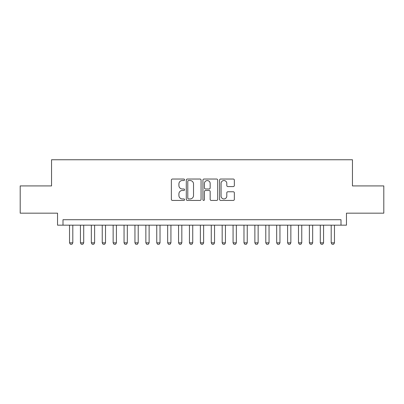 <?xml version="1.0" encoding="UTF-8"?>
<svg xmlns="http://www.w3.org/2000/svg" width="404" height="404" viewBox="0 0 404 404"><rect width="100%" height="100%" fill="white"/><g stroke="black" fill="none" stroke-linecap="round" stroke-linejoin="round"><path stroke-width="0.61" d="M184.557 179.78A0.747 0.747 0 0 0 183.805 179.033L172.437 179.033A1.071 1.071 0 0 0 171.367 180.103L171.367 199.364A1.071 1.071 0 0 0 172.437 200.434L183.805 200.434A0.747 0.747 0 0 0 184.557 199.687A0.747 0.747 0 0 0 183.805 198.94L182.335 198.94A3.424 3.424 0 0 1 178.911 195.516L178.911 193.91A3.424 3.424 0 0 1 182.335 190.486L183.805 190.486A0.747 0.747 0 0 0 184.557 189.734A0.747 0.747 0 0 0 183.805 188.986L182.335 188.986A3.424 3.424 0 0 1 178.911 185.562L178.911 183.956A3.424 3.424 0 0 1 182.335 180.532L183.805 180.532A0.747 0.747 0 0 0 184.557 179.78M233.275 186.577A1.071 1.071 0 0 0 234.345 185.507L234.345 180.103A1.071 1.071 0 0 0 233.275 179.033L220.65 179.033A1.071 1.071 0 0 0 219.579 180.103L219.579 199.364A1.071 1.071 0 0 0 220.65 200.434L233.275 200.434A1.071 1.071 0 0 0 234.345 199.364L234.345 192.839A1.071 1.071 0 0 0 233.275 191.769L227.871 191.769A1.071 1.071 0 0 0 226.801 192.839L226.801 196.076A2.863 2.863 0 0 1 223.937 198.94A2.863 2.863 0 0 1 221.074 196.076L221.074 183.396A2.863 2.863 0 0 1 223.937 180.532A2.863 2.863 0 0 1 226.801 183.396L226.801 185.507A1.071 1.071 0 0 0 227.871 186.577L233.275 186.577M341.006 225.169L346.46 225.169L346.46 213.176L383.8 213.176L383.8 185.921L352.455 185.921L352.455 159.752L51.545 159.752L51.545 185.921L20.2 185.921L20.2 213.176L57.54 213.176L57.54 225.169L341.006 225.169L341.006 219.715L62.994 219.715L62.994 225.169M201.066 180.103A1.071 1.071 0 0 0 199.995 179.033L187.365 179.033A1.071 1.071 0 0 0 186.294 180.103L186.294 199.364A1.071 1.071 0 0 0 187.365 200.434L199.995 200.434A1.071 1.071 0 0 0 201.066 199.364L201.066 180.103M204.005 179.033L216.635 179.033A1.071 1.071 0 0 1 217.706 180.103L217.706 199.364A1.071 1.071 0 0 1 216.635 200.434L211.231 200.434A1.071 1.071 0 0 1 210.161 199.364L210.161 191.552A1.071 1.071 0 0 0 209.09 190.486L205.505 190.486A1.071 1.071 0 0 0 204.434 191.552L204.434 199.687A0.747 0.747 0 0 1 203.687 200.434A0.747 0.747 0 0 1 202.934 199.687L202.934 180.103A1.071 1.071 0 0 1 204.005 179.033M188.542 180.532A0.747 0.747 0 0 0 187.794 181.28L187.794 198.187A0.747 0.747 0 0 0 188.542 198.94L190.092 198.94A3.424 3.424 0 0 0 193.521 195.516L193.521 183.956A3.424 3.424 0 0 0 190.092 180.532L188.542 180.532M210.161 183.446A2.863 2.863 0 0 0 207.297 180.583A2.863 2.863 0 0 0 204.434 183.446L204.434 187.916A1.071 1.071 0 0 0 205.505 188.986L209.09 188.986A1.071 1.071 0 0 0 210.161 187.916L210.161 183.446M69.533 225.169L69.533 242.829L72.806 242.829L72.806 225.169M72.806 242.829L71.988 244.248L70.352 244.248L69.533 242.829M80.436 225.169L80.436 242.829L83.709 242.829L83.709 225.169M83.709 242.829L82.891 244.248L81.255 244.248L80.436 242.829M91.339 225.169L91.339 242.829L94.612 242.829L94.612 225.169M94.612 242.829L93.794 244.248L92.157 244.248L91.339 242.829M102.242 225.169L102.242 242.829L105.515 242.829L105.515 225.169M105.515 242.829L104.697 244.248L103.06 244.248L102.242 242.829M113.145 225.169L113.145 242.829L116.413 242.829L116.413 225.169M116.413 242.829L115.6 244.248L113.963 244.248L113.145 242.829M124.048 225.169L124.048 242.829L127.316 242.829L127.316 225.169M127.316 242.829L126.497 244.248L124.866 244.248L124.048 242.829M134.951 225.169L134.951 242.829L138.219 242.829L138.219 225.169M138.219 242.829L137.4 244.248L135.769 244.248L134.951 242.829M145.854 225.169L145.854 242.829L149.121 242.829L149.121 225.169M149.121 242.829L148.303 244.248L146.667 244.248L145.854 242.829M156.752 225.169L156.752 242.829L160.024 242.829L160.024 225.169M160.024 242.829L159.206 244.248L157.57 244.248L156.752 242.829M167.655 225.169L167.655 242.829L170.927 242.829L170.927 225.169M170.927 242.829L170.109 244.248L168.473 244.248L167.655 242.829M178.558 225.169L178.558 242.829L181.83 242.829L181.83 225.169M181.83 242.829L181.012 244.248L179.376 244.248L178.558 242.829M189.461 225.169L189.461 242.829L192.733 242.829L192.733 225.169M192.733 242.829L191.915 244.248L190.279 244.248L189.461 242.829M200.364 225.169L200.364 242.829L203.636 242.829L203.636 225.169M203.636 242.829L202.818 244.248L201.182 244.248L200.364 242.829M211.267 225.169L211.267 242.829L214.539 242.829L214.539 225.169M214.539 242.829L213.721 244.248L212.085 244.248L211.267 242.829M222.17 225.169L222.17 242.829L225.442 242.829L225.442 225.169M225.442 242.829L224.624 244.248L222.988 244.248L222.17 242.829M233.073 225.169L233.073 242.829L236.345 242.829L236.345 225.169M236.345 242.829L235.527 244.248L233.891 244.248L233.073 242.829M243.976 225.169L243.976 242.829L247.248 242.829L247.248 225.169M247.248 242.829L246.43 244.248L244.794 244.248L243.976 242.829M254.879 225.169L254.879 242.829L258.146 242.829L258.146 225.169M258.146 242.829L257.333 244.248L255.697 244.248L254.879 242.829M265.781 225.169L265.781 242.829L269.049 242.829L269.049 225.169M269.049 242.829L268.231 244.248L266.6 244.248L265.781 242.829M276.684 225.169L276.684 242.829L279.952 242.829L279.952 225.169M279.952 242.829L279.134 244.248L277.503 244.248L276.684 242.829M287.587 225.169L287.587 242.829L290.855 242.829L290.855 225.169M290.855 242.829L290.037 244.248L288.4 244.248L287.587 242.829M298.485 225.169L298.485 242.829L301.758 242.829L301.758 225.169M301.758 242.829L300.94 244.248L299.303 244.248L298.485 242.829M309.388 225.169L309.388 242.829L312.661 242.829L312.661 225.169M312.661 242.829L311.843 244.248L310.206 244.248L309.388 242.829M320.291 225.169L320.291 242.829L323.564 242.829L323.564 225.169M323.564 242.829L322.745 244.248L321.109 244.248L320.291 242.829M331.194 225.169L331.194 242.829L334.467 242.829L334.467 225.169M334.467 242.829L333.648 244.248L332.012 244.248L331.194 242.829"/></g></svg>
